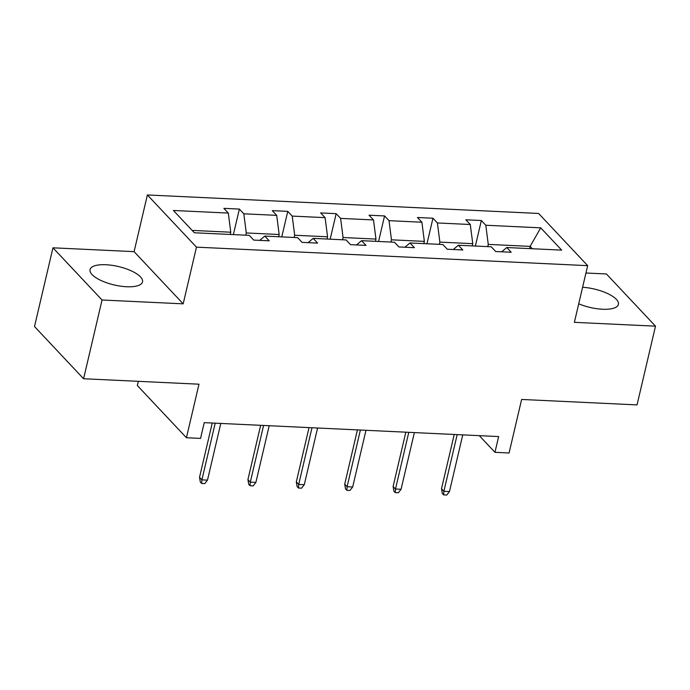 <?xml version="1.0" encoding="UTF-8"?>
<svg xmlns="http://www.w3.org/2000/svg" width="690" height="690" viewBox="0 0 690 690"><rect width="100%" height="100%" fill="white"/><g stroke="black" fill="none" stroke-linecap="round" stroke-linejoin="round"><path stroke-width="1.03" d="M126.632 286.747A26.945 9.444 13.2 0 0 142.52 281.891A26.945 9.444 13.2 0 0 105.941 264.736A26.945 9.444 13.2 0 0 90.054 269.592A26.945 9.444 13.2 0 0 126.632 286.747M578.72 303.798A26.945 9.444 13.2 0 0 602.525 309.241A26.945 9.444 13.2 0 0 618.413 304.394A26.945 9.444 13.2 0 0 582.602 287.273M183.178 303.841L134.093 251.643L52.966 247.814L102.051 300.003L183.178 303.841L196.469 247.149L587.673 265.65L574.373 322.334L655.5 326.172L606.415 273.973L585.948 273.007M655.5 326.172L637.034 404.901L521.631 399.45L509.073 452.985L494.954 452.321L498.646 436.572L204.24 422.651L200.549 438.4L186.429 437.736L198.987 384.192L83.585 378.741L34.5 326.543L52.966 247.814M102.051 300.003L83.585 378.741M138.336 381.329L137.345 385.538L186.429 437.736M134.093 251.643L147.384 194.959L538.588 213.452L587.673 265.65M230.244 234.462L230.771 232.22L192.122 230.4M230.771 232.22L228.304 213.072L223.862 208.346L239.37 209.079L233.384 234.609M529.618 248.616L530.144 246.373L488.261 244.398L485.795 225.242L540.71 227.838L561.669 250.125L506.753 247.529L511.195 252.255L495.687 251.522L491.245 246.796L458.358 245.243L462.8 249.97L447.293 249.237L442.851 244.51L409.964 242.958L414.405 247.684L398.898 246.951L394.447 242.224L361.569 240.672L366.011 245.398L350.503 244.665L346.052 239.939L313.174 238.378L317.616 243.104L302.099 242.371L297.657 237.645L264.779 236.092L269.221 240.819L253.704 240.086L249.263 235.359L194.356 232.763L173.397 210.476L228.304 213.072M196.469 247.149L147.384 194.959M278.648 236.748L279.165 234.514L246.287 232.953L243.812 213.805L239.37 209.079M243.812 213.805L276.699 215.358L272.257 210.631L287.764 211.364L281.779 236.894M327.043 239.033L327.569 236.799L294.682 235.247L292.215 216.091L287.764 211.364M292.215 216.091L325.094 217.643L320.652 212.925L336.159 213.659L330.174 239.189M375.438 241.328L375.964 239.085L343.077 237.532L340.61 218.385L336.159 213.659M340.61 218.385L373.488 219.938L369.047 215.211L384.563 215.944L378.569 241.474M423.832 243.613L424.359 241.379L391.471 239.818L389.005 220.671L384.563 215.944M389.005 220.671L421.892 222.223L417.441 217.497L432.958 218.23L426.963 243.76M472.227 245.899L472.754 243.665L439.866 242.112L437.4 222.956L432.958 218.23M437.4 222.956L470.287 224.509L465.836 219.782L481.353 220.515L475.367 246.045M485.795 225.242L481.353 220.515M259.699 240.37L264.779 236.092M245.761 235.195L246.287 232.953M279.165 234.514L276.699 215.358M308.094 242.656L313.174 238.378M294.156 237.481L294.682 235.247M327.569 236.799L325.094 217.643M356.488 244.941L361.569 240.672M342.551 239.766L343.077 237.532M375.964 239.085L373.488 219.938M404.883 247.236L409.964 242.958M390.945 242.061L391.471 239.818M424.359 241.379L421.892 222.223M453.278 249.521L458.358 245.243M439.34 244.346L439.866 242.112M472.754 243.665L470.287 224.509M501.673 251.807L506.753 247.529M479.283 435.657L494.954 452.321M487.744 246.632L488.261 244.398M532.37 248.745L530.144 246.373L540.71 227.838M454.236 434.467L441.497 488.77L443.886 491.306L457.185 434.614M449.466 491.573L446.741 495.041L443.636 494.894L443.886 491.306L449.466 491.573L462.766 434.873M443.636 494.894L442.307 493.488L441.497 488.77M405.841 432.182L393.102 486.476L395.491 489.02L408.791 432.32M401.071 489.279L398.346 492.755L395.241 492.608L395.491 489.02L401.071 489.279L414.371 432.587M395.241 492.608L393.912 491.194L393.102 486.476M357.437 429.896L344.707 484.19L347.096 486.735L360.396 430.034M352.676 486.993L349.942 490.469L346.846 490.323L347.096 486.735L352.676 486.993L365.976 430.301M346.846 490.323L345.518 488.908L344.707 484.19M309.042 427.61L296.312 481.905L298.701 484.44L311.992 427.748M304.281 484.708L301.547 488.175L298.451 488.028L298.701 484.44L304.281 484.708L317.581 428.007M298.451 488.028L297.123 486.623L296.312 481.905M260.647 425.316L247.917 479.619L250.298 482.155L263.597 425.463M255.887 482.422L253.152 485.889L250.047 485.743L250.298 482.155L255.887 482.422L269.186 425.721M250.047 485.743L248.728 484.337L247.917 479.619M212.253 423.03L199.513 477.325L201.903 479.869L215.202 423.168M207.492 480.128L204.758 483.604L201.653 483.457L201.903 479.869L207.492 480.128L220.791 423.436M201.653 483.457L200.333 482.043L199.513 477.325"/></g></svg>
